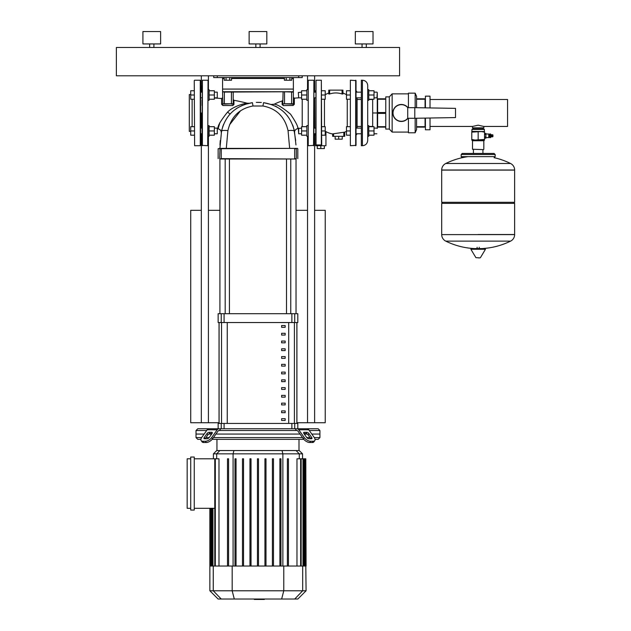 <?xml version="1.0" encoding="UTF-8"?>
<svg xmlns="http://www.w3.org/2000/svg" width="631" height="631" viewBox="0 0 631 631"><rect width="100%" height="100%" fill="white"/><g stroke="black" fill="none" stroke-linecap="round" stroke-linejoin="round"><path stroke-width="0.95" d="M194.253 80.579L194.608 145.722L194.253 80.579M208.411 136.257L208.411 422.731L201.328 422.731L201.328 133.78L200.626 135.271L200.272 145.722L200.272 80.224L200.626 90.667L201.328 92.165L202.038 90.667M200.626 145.367L200.626 80.579M200.626 127.754L200.626 98.184M201.328 112.973L201.328 128.117L201.328 112.973M190.712 131.382L189.3 131.382L189.3 94.563L190.712 94.563M200.626 134.482L200.626 131.122M208.056 89.689L209.121 89.689L209.121 94.997L214.359 94.997L214.359 99.248L209.121 99.248M214.359 97.829L217.261 97.829L217.261 92.165L214.359 92.165M217.261 92.165L217.261 97.829M194.253 99.248L190.712 99.248L190.712 90.754L194.253 90.754M194.253 94.997L190.712 94.997M209.121 90.754L214.359 90.754L214.359 94.997M209.121 94.997L209.121 100.305L208.056 100.305M208.056 125.632L209.121 125.632L209.121 130.948L214.359 130.948L214.359 135.192L209.121 135.192M208.056 126.161L208.056 136.257L209.121 136.257L209.121 130.948M214.359 133.78L217.261 133.78L217.261 128.117L214.359 128.117M217.261 128.117L217.261 133.78M194.253 135.192L190.712 135.192L190.712 126.697L194.253 126.697M194.253 130.948L190.712 130.948M209.121 126.697L214.359 126.697L214.359 130.948M201.328 75.799L201.328 91.377M208.411 75.799L208.411 89.689M307.534 75.799L307.534 89.689M307.534 136.257L307.534 422.731L325.233 422.731L325.233 210.328L314.617 210.328M314.617 75.799L314.617 92.165M314.617 133.78L314.617 422.731M208.411 422.731L219.036 422.731M296.917 422.731L307.534 422.731M307.534 210.328L296.026 210.328M219.919 210.328L208.411 210.328M201.328 210.328L190.712 210.328L190.712 422.731L201.328 422.731M289.905 77.574L289.905 80.224L291.743 80.224L291.743 77.574M289.905 80.224L286.222 80.224L286.222 77.574M286.222 80.224L284.384 80.224L284.384 77.574M229.723 77.574L229.723 80.224L231.561 80.224L231.561 77.574M229.723 80.224L226.04 80.224L226.04 77.574M226.04 80.224L224.202 80.224L224.202 77.574M495.161 156.638L461.174 156.638L461.174 154.516L495.161 154.516L495.161 156.638L494.097 157.703M488.749 137.613L488.749 134.001L488.749 137.613L485.917 137.613M489.727 137.613L490.61 137.613L490.61 134.001L489.727 134.001L489.727 137.613M490.61 136.864L491.423 136.69M490.61 134.742L491.423 134.924M491.92 134.924L491.423 134.742L491.423 136.864L491.92 136.69M492.417 134.924L491.92 134.742L491.92 136.864L492.417 136.69M492.417 136.864L492.914 136.69L492.914 134.924L492.417 134.742L492.417 136.864M478.164 129.434L484.363 129.434L483.827 128.905L472.501 128.905L471.972 129.434L478.164 129.434M471.791 131.556L484.537 131.556L484.537 132.124L481.35 131.556L471.791 132.124L471.972 129.434M472.501 149.255L483.48 149.61L472.501 149.255L472.501 140.76L483.827 140.76L484.537 140.05L471.791 140.05L471.791 139.483L474.977 140.05L484.537 139.483L484.537 140.05M471.791 132.124L471.791 139.483M478.164 132.124L478.164 139.483M484.537 132.124L484.537 139.483M490.926 136.864L490.926 134.742M484.537 134.513L485.917 134.513L485.917 133.417L484.537 133.417L485.917 133.417M484.537 136.903L485.917 136.903L485.917 134.513M484.537 134.711L485.917 134.711M485.917 138.197L484.537 138.197L485.917 138.189L485.917 136.903M484.537 137.101L485.917 137.101M478.164 234.519L514.628 234.519L478.164 234.519M441.7 234.614A7.256 7.256 0 0 0 445.754 241.121L510.582 241.121A7.256 7.256 0 0 0 514.628 234.614L514.628 203.371L441.7 203.371L441.7 234.614L514.628 234.614M471.452 248.59L485.081 248.59L485.468 249.261L470.868 249.261L471.247 248.59L484.876 248.59M478.164 257.882L480.041 257.882L478.164 257.882M510.582 163.492A7.256 7.256 0 0 1 514.628 169.999L514.628 202.306L441.7 202.306L441.7 170.094L514.628 170.094L441.7 169.999A7.256 7.256 0 0 1 445.754 163.492L510.582 163.492A73.283 73.283 0 0 0 494.168 157.695M472.501 126.445L472.501 127.841L483.827 127.841L483.827 126.445L478.164 125.19L472.501 126.445L430.019 126.445M430.019 99.501L507.553 99.501L507.553 126.445L483.827 126.445M317.267 145.722L317.267 148.553L324.35 148.553L324.35 145.722M321.345 145.319L321.345 80.224L321.692 144.972L315.674 144.956L315.674 145.722L320.808 145.722L320.808 148.553M335.148 136.335L335.148 139.167L342.231 139.167L342.231 136.335M338.689 136.335L338.689 139.167M307.889 100.305L306.824 100.305L306.824 89.689L307.889 89.689M298.329 92.52L298.684 97.829L298.329 92.52L301.586 92.165M321.692 90.754L325.233 90.754L325.233 99.248L321.692 99.248M321.692 94.997L325.233 94.997M306.824 99.248L301.586 99.248L301.586 90.754L306.824 90.754M306.824 94.997L301.586 94.997M307.889 136.257L306.824 136.257L306.824 125.632L307.889 125.632M298.684 128.117L298.684 133.78L298.329 128.472L301.586 128.117M321.692 126.697L325.233 126.697L325.233 135.192L321.692 135.192M321.692 130.948L325.233 130.948M306.824 135.192L301.586 135.192L301.586 126.697L306.824 126.697M306.824 130.948L301.586 130.948M367.715 100.305L368.78 100.305L368.78 94.997L374.017 94.997L374.017 90.754L368.78 90.754M377.275 128.472L377.275 92.52L376.92 97.829L374.017 97.829M350.016 90.754L346.474 90.754L346.474 99.248L350.016 99.248M350.016 94.997L346.474 94.997M368.78 99.248L374.017 99.248L374.017 94.997M368.78 94.997L368.78 89.689L367.715 89.689L367.715 94.997M367.715 130.948L367.715 136.257L368.78 136.257L368.78 130.948L374.017 130.948L374.017 126.697L368.78 126.697M350.016 126.697L346.474 126.697L346.474 135.192L350.016 135.192M350.016 130.948L346.474 130.948M368.78 135.192L374.017 135.192L374.017 130.948M368.78 130.948L368.78 125.632L367.715 125.632M325.233 94.737A20.263 20.263 0 0 1 328.775 93.009L328.775 90.138L342.933 90.138L342.933 93.009A20.263 20.263 0 0 1 346.474 94.737M324.46 99.248L324.46 126.697M320.808 145.319L320.808 145.722L325.943 145.722L325.943 131.619L325.233 131.027M325.943 131.619A20.263 20.263 0 0 0 332.671 133.961M344.621 132.139L332.695 133.882M344.707 132.179A20.263 20.263 0 0 0 346.474 131.209M347.247 126.697L347.247 99.248M329.658 90.138L329.658 93.98L328.775 93.995L329.658 93.98C333.791 92.607 337.924 92.607 342.049 93.98L342.933 94.003M350.371 145.722L350.371 80.224L350.371 145.722L356.034 145.367L356.034 80.579L350.371 80.224M357.099 97.829L357.099 128.117L361.342 128.117L356.034 128.117M356.034 133.78L361.342 133.78L357.099 133.78L356.034 135.271M344.707 132.06L344.707 136.335L332.671 136.335L332.671 133.851M315.674 144.956L316.028 80.224L316.028 145.319M342.049 93.98L342.933 93.995L342.049 93.98L342.049 90.138M342.933 93.995L342.933 90.138M328.775 94.011L328.775 90.138M356.034 90.667L357.099 92.165L361.342 92.165L356.034 92.165M362.407 145.722L361.342 145.722L361.342 80.224L362.407 80.224L362.407 145.722C365.633 145.406 367.4 143.631 367.715 140.405L367.715 136.257L368.78 136.257M361.342 126.445L357.099 126.445M361.342 99.501L357.099 99.501M367.684 91.637L367.715 134.206M362.407 80.224C365.633 80.539 367.4 82.314 367.715 85.54L367.715 89.689M372.669 126.697L372.669 112.973L377.275 112.973M372.669 112.973L372.669 99.248M430.019 107.925L430.019 96.157L425.42 96.157L425.42 107.846M430.019 118.013L430.019 129.789L425.42 129.789L425.42 118.1M455.511 117.571L455.511 108.374L414.796 107.664L414.796 118.281L455.511 117.571M414.796 107.664L407.721 107.664L407.721 118.281L414.796 118.281M407.981 107.664A8.495 8.495 0 0 0 392.853 112.973A8.495 8.495 0 0 0 407.981 118.281A8.495 8.495 0 0 1 392.853 112.973A8.495 8.495 0 0 1 407.981 107.664M377.63 112.539L385.77 112.539L385.77 99.241L377.63 99.241L377.63 126.697L385.77 126.697L385.77 113.406L377.63 113.406M377.63 126.697L377.63 127.131L385.77 127.131L385.77 129.079L389.311 129.079L392.143 132.092L408.431 132.092M408.431 93.853L392.143 93.853L389.311 96.866L389.311 129.079M392.143 93.853L392.143 132.092M408.431 118.281L408.431 132.794L415.151 132.794L415.151 118.273M415.151 107.664L415.151 93.151L416.57 96.33L416.57 107.696M416.57 127.131L425.065 127.131L425.065 118.1M425.065 107.838L425.065 98.815L416.57 98.815M425.065 126.697L416.57 126.697M416.57 99.241L425.065 99.241M377.63 99.241L377.63 98.815L385.77 98.815L385.77 96.866L389.311 96.866M416.57 118.249L416.57 129.607L415.151 132.794M415.151 93.151L408.431 93.151L408.431 107.664M308.243 145.722L308.243 80.224L308.243 145.722L313.907 145.367L313.907 80.579L313.552 145.722M314.617 97.829L314.617 128.117M208.056 80.579L207.702 145.722L208.056 80.579M202.393 145.722L202.393 80.224L202.038 145.367L207.702 145.722M202.038 112.973L202.038 121.507M202.038 99.785L202.038 105.527M202.038 85.895L202.038 89.263M264.342 599.024L264.342 599.45L254.309 599.45L254.309 599.024M262.173 599.45L262.173 599.024M254.388 599.45L254.388 599.024L254.388 599.45M309.293 430.516L319.925 430.516L318.158 428.749L297.8 428.749L297.8 423.44L218.145 423.44L218.145 428.749L197.795 428.749L196.02 430.516L196.02 434.057L204.152 434.057L196.02 434.057L196.02 437.598L197.795 439.365L200.895 439.365M319.925 430.516L319.925 434.057L311.793 434.057L319.925 434.057L319.925 437.598L318.158 439.365L315.058 439.365M304.284 432.29L306.784 432.29A1.767 0.883 -144.7 0 1 308.922 433.536L311.73 437.512A1.767 0.883 -144.7 0 1 311.927 438.529A1.767 0.883 -144.7 0 1 311.367 438.758L308.859 438.758A1.767 0.883 -144.7 0 1 306.721 437.512L303.913 433.536A1.767 0.883 -144.7 0 1 303.724 432.519A1.767 0.883 -144.7 0 1 304.284 432.29L303.692 433.118M311.73 437.512L310.846 438.758L308.038 434.791A1.767 0.883 35.3 0 0 305.901 433.536L303.913 433.536M203.703 442.512L202.811 441.266A5.308 2.658 144.7 0 1 201.131 440.572L202.015 441.826A5.308 2.658 -35.3 0 0 203.703 442.512L206.203 442.512A5.308 2.658 -35.3 0 0 212.615 438.758L211.724 437.512A5.308 2.658 144.7 0 1 205.32 441.266L206.203 442.512M296.483 430.516L295.229 428.749L296.988 428.749A3.541 2.5 90 0 1 298.755 429.782L304.221 437.512L303.337 438.758L297.871 431.036A1.767 1.254 -90 0 0 296.988 430.516L218.957 430.516A1.767 1.254 90 0 0 218.074 431.036L212.615 438.758M303.337 438.758A5.308 2.658 35.3 0 0 309.742 442.512L312.25 442.512A5.308 2.658 35.3 0 0 313.93 441.826L314.814 440.572A5.308 2.658 -144.7 0 0 314.23 437.512L308.772 429.782A3.541 2.5 -90 0 0 306.997 428.749L296.988 428.749M309.742 442.512L310.633 441.266A5.308 2.658 -144.7 0 1 304.221 437.512M310.633 441.266L313.134 441.266L312.25 442.512M314.814 440.572A5.308 2.658 -144.7 0 1 313.134 441.266M211.724 437.512L217.19 429.782A3.541 2.5 -90 0 1 218.957 428.749L208.948 428.749A3.541 2.5 90 0 0 207.173 429.782L201.715 437.512A5.308 2.658 144.7 0 0 201.131 440.572L202.015 441.826M218.957 428.749L220.724 428.749L219.462 430.516M295.229 428.749L218.145 428.749M196.02 430.516L206.66 430.516M209.161 432.29L211.661 432.29A1.767 0.883 144.7 0 1 212.221 432.519A1.767 0.883 144.7 0 1 212.032 433.536L210.044 433.536A1.767 0.883 -35.3 0 0 207.907 434.791L205.099 438.758L204.215 437.512L207.023 433.536A1.767 0.883 144.7 0 1 209.161 432.29L210.044 433.536M212.032 433.536L209.224 437.512A1.767 0.883 144.7 0 1 207.086 438.758L204.586 438.758A1.767 0.883 144.7 0 1 204.026 438.529A1.767 0.883 144.7 0 1 204.215 437.512M202.811 441.266L205.32 441.266M208.664 434.057L211.661 434.057L208.664 434.057M215.936 434.057L300.009 434.057L215.936 434.057M304.284 434.057L307.281 434.057L304.284 434.057M298.999 450.558L298.999 439.365M216.946 450.558L216.946 439.365M319.925 437.598L314.293 437.598M310.026 437.598L306.792 437.598M302.509 437.598L213.436 437.598M209.161 437.598L205.927 437.598M201.652 437.598L196.02 437.598M212.134 439.365L303.811 439.365M190.712 457.033L194.253 457.033L194.253 510.061L190.712 510.061L190.712 457.033M194.253 458.8L218.981 458.8L218.981 566.031M190.712 508.294L187.17 508.294L187.17 458.8L190.712 458.8M214.785 508.294L194.253 508.294M213.404 453.855L302.541 453.855L299.244 450.558L216.701 450.558L213.404 453.855L213.404 458.8M296.972 566.031L296.972 458.8L305.798 458.8L305.798 566.031L209.863 566.031L209.863 508.294M306.082 590.774L209.863 590.774L218.113 599.024L297.832 599.024L306.082 590.774L305.798 566.031M306.082 566.031L305.798 458.8M234.992 566.031L234.992 458.8L236.057 458.8L236.057 566.031M227.507 566.031L227.507 458.8L228.572 458.8L228.572 566.031M249.963 566.031L249.963 458.8L251.02 458.8L251.02 566.031M242.478 566.031L242.478 458.8L243.534 458.8L243.534 566.031M257.44 566.031L257.44 458.8L258.505 458.8L258.505 566.031M279.896 566.031L279.896 458.8L280.953 458.8L280.953 566.031M287.381 566.031L287.381 458.8L288.438 458.8L288.438 566.031M264.925 566.031L264.925 458.8L265.99 458.8L265.99 566.031M272.411 566.031L272.411 458.8L273.475 458.8L273.475 566.031M296.87 322.544L296.87 423.44M219.083 423.44L219.083 322.544M281.615 395.392L281.615 397.159L285.157 397.159L285.157 395.392L281.615 395.392M281.615 403.146L281.615 404.921L285.157 404.921L285.157 403.146L281.615 403.146M281.615 341.063L281.615 342.83L285.157 342.83L285.157 341.063L281.615 341.063M281.615 356.586L281.615 358.353L285.157 358.353L285.157 356.586L281.615 356.586M281.615 410.907L281.615 412.682L285.157 412.682L285.157 410.907L281.615 410.907M281.615 387.631L281.615 389.398L285.157 389.398L285.157 387.631L281.615 387.631M281.615 379.87L281.615 381.637L285.157 381.637L285.157 379.87L281.615 379.87M281.615 348.825L281.615 350.591L285.157 350.591L285.157 348.825L281.615 348.825M285.157 366.114L285.157 364.347L281.615 364.347L281.615 366.114L285.157 366.114M281.615 333.302L281.615 335.069L285.157 335.069L285.157 333.302L281.615 333.302M285.157 373.875L285.157 372.109L281.615 372.109L281.615 373.875L285.157 373.875M281.615 325.541L281.615 327.308L285.157 327.308L285.157 325.541L281.615 325.541M281.615 418.668L281.615 420.443L285.157 420.443L285.157 418.668L281.615 418.668M296.917 322.544L296.917 423.44M219.036 322.544L219.036 423.44M291.869 322.544L297.8 322.544L297.8 313.694L218.145 313.694L218.145 322.544L291.869 322.544L291.869 313.694M219.919 313.694L219.919 158.996L225.188 158.996L225.188 313.694M296.026 313.694L296.026 158.996L290.765 158.996L290.765 313.694M229.432 313.694L229.432 158.996L286.513 158.996L286.513 313.694M284.96 325.541L285.157 326.085M298.36 128.432A33.49 33.49 0 0 0 297.666 128.527C298.416 127.146 296.034 122.359 290.52 114.156C282.333 107.373 276.843 104.076 274.059 104.265A63.968 63.968 0 0 1 282.144 100.968L282.096 104.423L283.303 105.582L293.099 105.48L294.33 104.296L294.369 98.215A63.968 63.968 0 0 1 298.684 97.829L301.586 97.829M229.952 114.211L230.276 113.848A3.541 0.505 42.7 0 1 227.586 112.05C233.801 105.811 245.498 103.208 247.139 103.216A165.693 165.693 0 0 0 233.92 100.297L233.194 99.43M227.586 112.05C220.29 121.168 217.127 126.768 218.097 128.858L219.848 122.698M221.26 132.833C221.339 130.704 220.282 129.379 218.097 128.858A135.215 135.215 0 0 0 217.616 128.811M224.344 104.123L231.419 103.768L222.569 103.768A0.883 0.552 0 0 1 221.631 104.32L221.599 98.578A165.693 165.693 0 0 0 214.359 98.002M232.784 105.566L233.959 104.407L233.92 100.297M233.943 102.498L233.959 104.407A0.883 0.647 180 0 1 233.194 103.768L231.419 103.768L231.419 92.087L233.194 92.087L233.194 103.768L232.736 105.566L222.869 105.495L222.569 92.087L224.344 91.732L222.569 91.732L293.376 91.732L293.376 89.074L222.569 89.074L222.569 91.732M220.006 158.996L295.947 158.996M218.145 158.641L218.145 148.727L295.947 148.372L220.006 148.372L226.292 148.372L227.901 130.625C231.135 116.719 239.512 108.508 253.023 106L262.93 106C276.433 108.508 284.81 116.719 288.044 130.625A8.85 1.909 -10.7 0 1 294.425 131.264C294.685 132.66 294.685 132.66 294.425 131.264L294.227 130.294M297.446 148.372L295.947 148.372L297.446 148.372M221.3 158.996L219.651 158.641L220.006 148.372L218.145 148.727M289.653 148.372L296.026 148.372L289.653 148.372L288.044 130.625M244.284 104.549L252.392 102.664C235.678 105.582 225.393 115.118 221.52 131.264C221.205 132.999 221.205 132.999 221.52 131.264L219.919 148.372L226.292 148.372M221.631 104.32L222.869 105.495M231.419 104.123L233.194 103.768M282.128 102.443L282.096 104.423A0.883 0.678 180 0 0 282.751 103.768L293.021 104.123L293.099 105.48L291.419 105.495M287.562 105.527L286.931 105.535M283.303 105.582L282.751 103.768L291.601 104.123L282.751 103.768L283.106 91.732L293.376 92.087L293.376 103.768A0.883 0.528 180 0 0 294.33 104.296M291.601 91.732L291.601 104.123L293.376 103.768L284.526 103.768L284.526 91.732M282.128 102.23L282.751 100.124M292.894 125.711L293.336 126.997M271.811 104.604L272.489 104.856M275.1 106L276.954 106.962M287.089 115.489L287.878 116.49M292.603 124.93L293.383 127.146M293.786 128.487L294.425 131.264C290.552 115.118 280.267 105.582 263.561 102.664L272.261 104.77M284.195 112.342L285.038 113.178M293.809 128.574L295.694 140.547M227.901 130.625A8.85 1.909 10.7 0 0 221.52 131.264L222.948 125.987M236.451 108.532L237.248 108.011M244.725 104.391L247.959 103.445M229.463 114.763L228.872 115.473M223.579 124.354L221.804 129.923M219.982 145.004L220.251 140.571M236.72 108.358L242.407 105.29M240.537 110.756L229.534 124.843M261.329 102.467L256.312 102.38M256.904 102.364L259.436 102.372M281.883 116.861L279.352 114.022M295.963 144.964L294.425 131.264M298.684 75.799L298.684 77.574L302.225 77.574L302.225 75.799M298.684 77.574L217.261 77.574L217.261 75.799M213.72 75.799L213.72 77.574L217.261 77.574M222.569 89.074L222.569 78.457L224.202 78.457M222.569 77.574L222.569 78.457M291.743 78.457L293.376 78.457L293.376 77.574M293.376 78.457L293.376 89.074M293.376 91.732L224.344 92.087L224.344 103.768L222.569 103.768L222.924 104.123M142.921 43.941L142.921 31.55L160.621 31.55L160.621 43.941L142.921 43.941M149.65 47.483L149.65 43.941M153.893 47.483L153.893 43.941M249.127 43.941L249.127 31.55L266.826 31.55L266.826 43.941L249.127 43.941M255.847 47.483L255.847 43.941M260.098 47.483L260.098 43.941M355.324 43.941L355.324 31.55L373.024 31.55L373.024 43.941L355.324 43.941M362.052 47.483L362.052 43.941M366.303 47.483L366.303 43.941M116.372 75.799L399.581 75.799L399.581 47.483L116.372 47.483L116.372 75.799M192.132 99.248L192.132 126.697M484.537 131.556L471.972 131.382M470.868 249.261L475.916 257.669L480.041 257.882M514.628 169.999L441.7 169.999M355.679 145.722L355.679 80.224M333.554 133.867L333.554 136.335M343.824 136.335L343.824 132.352M407.752 107.664A8.321 8.321 0 0 0 395.653 106.907A8.321 8.321 0 0 0 395.653 119.03A8.321 8.321 0 0 0 407.752 118.281M305.901 433.536L306.784 432.29M308.038 434.791L308.922 433.536M298.755 429.782L308.772 429.782M212.253 433.118L211.661 432.29M207.907 434.791L207.023 433.536M207.173 429.782L217.19 429.782M216.678 458.8L216.678 453.855L219.864 450.558M233.084 566.031L233.084 453.855L233.935 450.558M282.862 566.031L282.862 453.855L282.01 450.558M299.275 458.8L299.275 453.855L296.089 450.558M302.983 566.031L302.983 458.8M300.632 566.031L300.632 458.8M305.27 566.031L305.27 458.8M304.418 566.031L304.418 458.8M211.527 566.031L211.527 508.294M210.675 566.031L210.675 508.294M215.313 566.031L215.313 458.8M212.962 566.031L212.962 508.294M221.221 599.024L213.254 590.774L213.254 566.031M234.298 599.024L232.169 590.774L232.169 566.031M281.647 599.024L283.776 590.774L283.776 566.031M302.691 566.031L302.691 590.774L294.724 599.024M221.528 423.44L221.528 322.544M294.417 322.544L294.417 423.44M288.698 423.44L288.698 322.544M227.255 322.544L227.255 423.44M294.716 428.749L294.716 423.44M291.869 423.44L291.869 428.749M294.716 322.544L294.716 313.694M224.076 322.544L224.076 313.694M221.236 313.694L221.236 322.544M221.236 423.44L221.236 428.749M224.076 428.749L224.076 423.44M302.225 99.248L302.225 126.697M294.645 158.996L221.268 158.641L221.268 148.727M296.294 158.641L294.677 158.641L294.677 148.727L296.294 148.727L296.294 158.641M253.023 106L252.392 102.664M262.93 106L263.561 102.664M231.561 78.457L284.384 78.457M200.272 80.224L194.608 80.224M200.272 145.722L194.608 145.722M202.038 92.165L200.626 92.165M200.626 97.829L202.038 97.829M202.038 128.117L200.626 128.117M200.626 133.78L202.038 133.78M495.161 154.516L494.097 153.451L462.239 153.451L461.174 154.516M461.174 156.638L462.239 157.703M489.104 136.793L489.727 136.793M472.501 140.76L471.791 140.05M483.827 140.76L483.827 149.255M484.363 131.382L484.363 129.434M489.104 134.813L489.727 134.813M485.917 134.001L488.749 134.001M445.754 241.121A73.283 73.283 0 0 0 474.567 248.59M481.768 248.59A73.283 73.283 0 0 0 510.582 241.121M477.107 248.59L477.107 247.265M479.229 248.59L479.229 247.265M480.42 257.669L485.468 249.261M442.765 202.306L441.7 203.371M513.571 202.306L514.628 203.371M468.005 156.638A73.283 73.283 0 0 0 445.754 163.492M473.408 149.61L473.408 153.451M482.928 149.61L482.928 153.451M473.408 127.841L473.408 128.905M482.928 127.841L482.928 128.905M313.907 92.165L315.674 92.165M315.674 97.829L313.907 97.829M313.907 128.117L315.674 128.117M315.674 133.78L313.907 133.78M301.586 133.78L298.684 133.78M356.034 97.829L361.342 97.829M374.017 92.165L376.92 92.165M374.017 133.78L376.92 133.78L374.017 133.78M374.017 128.117L376.92 128.117M314.617 134.214L315.674 135.271M321.345 80.224L316.028 80.224M315.674 90.667L314.617 91.732M372.669 99.501L368.78 99.501M372.669 126.445L368.78 126.445M313.907 135.271L314.617 134.569M314.617 91.377L313.907 90.667M313.552 80.224L308.243 80.224M202.393 80.224L207.702 80.224M201.328 134.569L202.038 135.271M302.541 458.8L302.541 453.855M303.511 458.8L303.511 566.031M301.161 458.8L301.161 566.031M304.947 458.8L304.947 566.031M210.999 566.031L210.999 508.294M210.147 566.031L210.147 508.294M214.785 566.031L214.785 458.8M212.434 566.031L212.434 508.294M209.863 590.774L209.863 566.031M297.8 158.641L297.8 148.727M221.599 98.578L222.569 97.695M294.369 98.215L293.376 97.34M274.059 104.265L271.338 104.43M297.666 128.519C295.308 129.505 294.306 130.846 294.645 132.549M247.139 103.216L248.788 103.247"/></g></svg>
